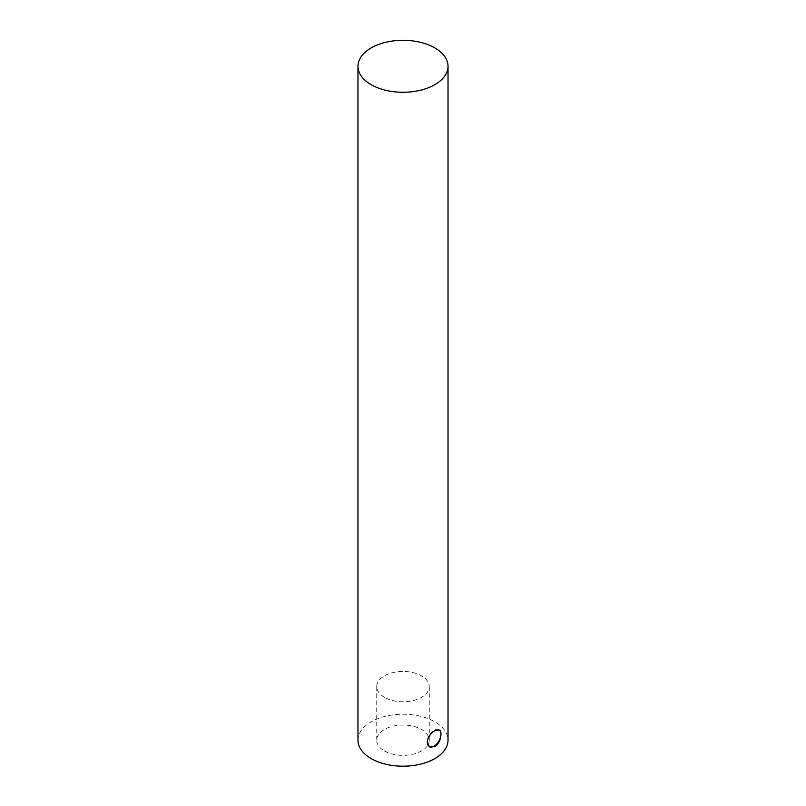 <?xml version="1.0" encoding="UTF-8"?>
<svg xmlns="http://www.w3.org/2000/svg" width="806" height="806" viewBox="0 0 806 806"><rect width="100%" height="100%" fill="white"/><g stroke="black" fill="none" stroke-linecap="round" stroke-linejoin="round"><path stroke-width="0.6" stroke-dasharray="4.03 3.02" d="M439.139 729.914A9.753 5.632 120 0 0 438.917 729.773A9.753 5.632 120 0 0 431.401 732.382A9.753 5.632 120 0 0 427.14 742.195A9.753 5.632 120 0 0 429.165 746.668A9.753 5.632 120 0 0 429.356 746.769M384.432 697.321A26.266 15.163 180 0 1 376.734 686.601A26.266 15.163 180 0 1 403 671.438A26.266 15.163 180 0 1 429.266 686.601A26.266 15.163 180 0 1 413.055 700.605A26.266 15.163 180 0 1 384.432 697.321M384.432 750.93A26.266 15.163 0 0 0 413.055 754.215A26.266 15.163 0 0 0 429.266 740.21A26.266 15.163 0 0 0 403 725.047A26.266 15.163 0 0 0 376.734 740.21A26.266 15.163 0 0 0 384.432 750.93M357.975 740.21A45.025 25.994 180 0 1 403 714.217A45.025 25.994 180 0 1 448.025 740.21M376.734 686.601L376.734 740.21M429.266 686.601L429.266 740.21"/><path stroke-width="1.21" d="M434.837 746.638L429.578 746.91L427.18 742.225C427.845 737.299 430.394 733.46 434.837 730.71L439.33 730.014C442.766 731.475 440.6 743.505 434.837 746.638M429.356 746.769A9.753 5.632 120 0 0 438.897 741.057A9.753 5.632 120 0 0 439.139 729.914M434.837 84.67A45.025 25.994 180 0 1 385.772 90.302A45.025 25.994 180 0 1 357.975 66.293A45.025 25.994 180 0 1 403 40.3A45.025 25.994 180 0 1 448.025 66.293A45.025 25.994 180 0 1 434.837 84.67M448.025 66.293L448.025 740.21A45.025 25.994 180 0 1 434.837 758.587A45.025 25.994 180 0 1 385.772 764.219A45.025 25.994 180 0 1 357.975 740.21L357.975 66.293"/></g></svg>
